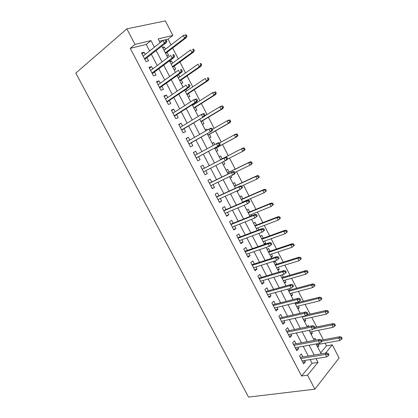 <?xml version="1.0" encoding="UTF-8"?>
<svg xmlns="http://www.w3.org/2000/svg" width="418" height="418" viewBox="0 0 418 418"><rect width="100%" height="100%" fill="white"/><g stroke="black" fill="none" stroke-linecap="round" stroke-linejoin="round"><path stroke-width="0.63" d="M320.71 352.849L326.479 345.874L332.294 344.834L339.076 357.991L314.879 389.174L248.517 397.1L75.82 73.077L126.863 28.842L134.998 44.428L130.254 48.331L301.561 376.012L312.074 363.299L310.14 359.584M126.863 28.842L165.34 20.9L172.827 35.431L158.135 38.926L160.104 42.72M171.056 44.893L168.083 39.146L172.827 35.431M326.479 345.874L325.079 343.162M323.333 339.777L318.432 330.288M316.719 326.97L311.76 317.366M310.078 314.111L305.062 304.393M303.411 301.195L298.332 291.362M296.717 288.232L291.576 278.284M289.993 275.216L284.794 265.148M283.242 262.143L277.98 251.96M276.465 249.023L271.146 238.715M269.662 235.846L264.275 225.417M262.828 222.611L257.383 212.067M255.968 209.329L250.46 198.66M249.081 195.985L243.506 185.195M242.163 182.593L236.525 171.678M235.214 169.138L229.513 158.103M228.238 155.632L222.501 144.518M221.206 142.01L215.474 130.907M214.131 128.31L208.415 117.244M207.025 114.553L201.33 103.523M199.893 100.738L194.213 89.739M192.729 86.866L187.065 75.904M185.535 72.936L179.892 62.01M178.308 58.943L172.686 48.054M302.862 356.925L301.315 353.952L299.534 356L303.64 363.879L305.401 361.795L304.712 360.468M296.028 343.805L294.481 340.832L292.663 342.828L296.79 350.739L298.583 348.711L297.835 347.28M289.162 330.628L287.615 327.66L285.766 329.598L289.904 337.54L291.738 335.57L290.938 334.034M282.27 317.398L280.724 314.435L278.837 316.311L282.996 324.29L284.862 322.377L284.005 320.731M275.347 304.111L273.806 301.153L271.878 302.972L276.058 310.982L277.96 309.127L277.05 307.376M268.398 290.771L266.856 287.814L264.892 289.575L269.087 297.621L271.031 295.824L270.059 293.964M261.417 277.374L259.876 274.422L257.88 276.126L262.091 284.203L264.066 282.464L263.042 280.499M254.405 263.92L252.869 260.973L250.831 262.614L255.064 270.728L257.08 269.051L255.994 266.971M247.367 250.413L245.831 247.466L243.757 249.05L248.005 257.195L250.058 255.576L248.919 253.392M240.298 236.844L238.767 233.908L236.656 235.423L240.92 243.605L243.01 242.048L241.813 239.749M233.197 223.222L231.671 220.286L229.519 221.744L233.803 229.957L235.93 228.463L234.676 226.054M226.07 209.538L224.544 206.607L222.355 208.002L226.655 216.252L228.824 214.821L227.507 212.297M218.912 195.802L217.386 192.876L215.16 194.208L219.481 202.49L221.686 201.121L220.312 198.482M211.722 182.002L210.202 179.082L207.934 180.351L212.271 188.67L214.518 187.363L213.081 184.61M204.501 168.146L202.986 165.23L200.677 166.432L205.034 174.792L207.318 173.548L205.823 170.68M197.218 154.158L195.734 151.316L193.388 152.46L197.766 160.852L200.086 159.671L198.56 156.74M189.892 140.098L188.455 137.344L186.067 138.421L190.467 146.854L192.829 145.736L191.287 142.773M182.53 125.975L181.146 123.315L178.721 124.329L183.131 132.793L185.535 131.743L183.977 128.749M175.142 111.789L173.804 109.223L171.338 110.169L175.769 118.67L178.214 117.688L176.642 114.668M167.717 97.54L166.432 95.074L163.924 95.952L168.376 104.49L170.857 103.575L169.269 100.524M160.261 83.234L159.028 80.862L156.478 81.672L160.946 90.251L163.475 89.4L161.87 86.317M152.774 68.86L151.588 66.587L148.996 67.335L153.49 75.945L156.055 75.162L154.435 72.048M162.921 48.159L164.311 47.077L165.423 49.225M166.897 55.84L168.606 55.369L167.038 52.349M170.053 61.932L171.458 60.887L172.618 63.123M174.055 69.66L175.732 69.148L174.186 66.154M177.154 75.648L178.58 74.644L179.782 76.964M181.182 83.422L182.833 82.868L181.302 79.901M188.283 97.128L189.908 96.527L188.387 93.59M186.914 90.748L186.12 89.212M195.347 110.78L196.946 110.133L195.441 107.227M194.02 104.474L193.675 103.81M202.39 124.371L203.963 123.686L202.469 120.802M205.275 129.951L206.758 129.089L207.26 130.05M209.397 137.909L210.944 137.177L209.47 134.324M212.234 143.384L213.734 142.559L214.768 144.56M216.383 151.389L217.903 150.616L216.44 147.789M223.311 164.77L224.827 164.002L223.588 161.599M222.13 158.793L220.678 155.977L219.168 156.766M230.193 178.063L231.729 177.331L231.023 175.973M229.048 172.159L227.591 169.337L226.107 170.173M237.053 191.303L238.6 190.608L238.427 190.279M235.94 185.467L234.482 182.645L233.019 183.518M244.331 201.68L244.169 201.371M242.801 198.728L241.338 195.901L239.906 196.815M251.631 215.782L251.04 214.638M249.635 211.926L248.172 209.099L246.761 210.055M258.899 229.827L257.88 227.857M256.443 225.077L254.975 222.245L253.59 223.243M264.202 243.736L265.806 243.171L264.693 241.019M263.22 238.176L261.752 235.339L260.393 236.374M270.921 256.709L272.536 256.177L271.475 254.123M269.971 251.218L268.502 248.381L267.165 249.457M277.615 269.631L279.245 269.135L278.231 267.18M276.695 264.207L275.222 261.365L273.915 262.483M284.282 282.505L285.922 282.04L284.961 280.185M283.394 277.144L282.187 274.819M290.923 295.322L292.574 294.889L291.665 293.133M290.061 290.035L289.371 288.697M297.532 308.092L299.199 307.69L298.342 306.033M296.707 302.867L296.524 302.517M304.121 320.81L305.798 320.439L304.988 318.877M310.684 333.48L312.371 333.141L311.614 331.673M308.918 326.463L308.432 325.528L307.256 326.813M168.083 39.146L159.352 41.267M162.586 47.521L164.311 47.077M169.765 61.373L171.458 60.887M178.251 74.744L178.58 74.644M198.169 116.225L199.198 115.791M205.196 129.794L206.758 129.089M212.198 143.306L213.734 142.559M223.332 164.817L224.827 164.002M230.261 178.188L231.729 177.331M237.158 191.501L238.6 190.608M264.458 244.227L265.806 243.171M271.219 257.279L272.536 256.177M277.949 270.274L279.245 269.135M280.635 275.457L280.922 275.196M284.653 283.216L285.922 282.04M291.325 296.106L292.574 294.889M297.977 308.944L299.199 307.69M304.597 321.735L305.798 320.439M311.196 334.468L312.371 333.141M313.824 339.552L314.994 338.204L315.94 340.033M317.764 347.154L318.918 345.79L318.208 344.416M308.285 356.016L303.222 346.287M301.404 342.786L296.284 332.937M294.497 329.504L289.308 319.53M287.558 316.165L282.307 306.065M280.593 302.773L275.274 292.543M273.597 289.324L268.21 278.968M266.574 275.817L261.119 265.331M259.515 262.253L253.998 251.636M252.435 248.632L246.845 237.884M245.319 234.953L239.66 224.069M238.171 221.211L232.445 210.202M230.997 207.417L225.203 196.272M223.792 193.56L217.924 182.279M216.555 179.646L210.615 168.229M209.287 165.674L203.305 154.169M201.951 151.572L195.979 140.087M194.574 137.386L188.622 125.943M187.165 123.143L181.234 111.737M179.724 108.837L173.815 97.472M172.253 94.463L166.364 83.14M164.744 80.031L158.877 68.751M157.205 65.537L151.358 54.298M149.634 50.975L146.237 44.449L130.254 48.331M145.255 54.429L144.121 52.255L141.488 52.929L145.997 61.582L148.604 60.861L146.969 57.721M314.879 389.174L307.57 375.165L318.004 362.369L316.055 358.618M301.561 376.012L307.57 375.165M325.554 353.105L332.294 344.834M161.86 46.111L167.801 57.585M169.499 60.866L175.461 72.382M177.107 75.553L183.089 87.111M184.683 90.178L190.686 101.773M192.223 104.74L198.247 116.376M199.726 119.234L205.776 130.912M207.203 133.666L213.269 145.38M214.643 148.035L220.72 159.77M222.068 162.377L228.103 174.024M229.492 176.709L235.454 188.22M236.886 190.979L242.769 202.349M244.243 205.186L250.058 216.419M251.568 219.335L257.316 230.428M258.862 233.416L264.537 244.378M266.125 247.44L271.731 258.267M273.356 261.402L278.89 272.092M280.556 275.305L286.022 285.865M287.725 289.146L293.123 299.575M294.862 302.93L300.192 313.228M301.968 316.656L307.235 326.819M309.043 330.319L314.242 340.356M316.092 343.925L321.223 353.837M154.409 47.213L150.987 40.624L134.998 44.428M314.19 355.018L309.095 345.211M307.261 341.678L302.104 331.74M300.307 328.282L295.082 318.218M293.321 314.827L288.033 304.633M286.309 301.315L280.953 290.996M279.266 287.746L273.842 277.296M272.191 274.119L266.7 263.539M265.09 260.435L259.531 249.724M257.953 246.688L252.326 235.846M250.79 232.889L245.089 221.911M243.595 219.027L237.826 207.913M236.369 205.107L230.527 193.858M229.111 191.125L223.202 179.74M221.822 177.086L215.84 165.559M214.502 162.983L208.477 151.373M207.114 148.745L201.1 137.156M199.684 134.434L193.691 122.882M192.223 120.055L186.245 108.544M184.725 105.613L178.768 94.144M177.195 91.108L171.265 79.681M169.635 76.541L163.72 65.156M162.038 61.911L156.149 50.562M146.237 44.449L150.987 40.624M312.074 363.299L318.004 362.369M142.01 53.932L144.121 52.255M317.215 346.094L318.918 345.79M149.451 68.207L151.588 66.587M156.865 82.419L159.028 80.862M164.243 96.574L166.432 95.074M171.594 110.665L173.804 109.223M178.909 124.695L181.146 123.315M186.198 138.666L188.455 137.344M193.45 152.58L195.734 151.316M204.998 174.719L207.318 173.548M212.172 188.476L214.518 187.363M219.319 202.181L221.686 201.121M226.436 215.824L228.824 214.821M233.521 229.414L235.93 228.463M240.575 242.942L243.01 242.048M247.602 256.417L250.058 255.576M254.599 269.835L257.08 269.051M261.569 283.2L264.066 282.464M268.508 296.503L271.031 295.824M275.415 309.759L277.96 309.127M282.296 322.952L284.862 322.377M289.151 336.098L291.738 335.57M295.975 349.182L298.583 348.711M302.773 362.218L305.401 361.795M144.847 59.372L166.291 42.657L164.405 43.122L144.492 58.687M165.847 41.377L166.897 41.121L166.124 39.626L165.073 39.877L165.847 41.377L164.405 43.122L163.015 40.431L143.139 56.096M166.291 42.657L166.897 41.121M165.073 39.877L163.015 40.431M186.977 36.178L186.24 34.736L185.273 34.971L186.01 36.418L186.977 36.178L186.334 37.667L184.594 38.101L183.262 35.509L164.028 50.301M186.01 36.418L184.594 38.101L165.324 52.799M186.334 37.667L165.643 53.415M183.262 35.509L185.273 34.971M152.288 73.641L173.982 57.538L172.132 58.06L151.98 73.051M173.585 56.341L174.614 56.054L173.841 54.565L172.812 54.847L173.585 56.341L172.132 58.06L170.743 55.375L150.632 70.47M172.812 54.847L173.841 54.565M173.982 57.538L174.614 56.054M159.697 87.848L181.642 72.351L179.824 72.925L159.436 87.346M181.281 71.238L182.295 70.924L181.527 69.44L180.513 69.754L181.281 71.238L179.824 72.925L178.439 70.255L158.098 84.781M180.513 69.754L181.527 69.44M181.642 72.351L182.295 70.924M167.075 101.997L189.265 87.101L187.478 87.728L166.86 101.584M188.952 86.071L189.944 85.721L189.182 84.248L188.184 84.588L188.952 86.071L187.478 87.728L186.104 85.068L165.528 99.029M188.184 84.588L189.182 84.248M189.265 87.101L189.944 85.721M174.421 116.084L196.857 101.783L195.101 102.462L174.254 115.76M196.58 100.832L197.557 100.456L196.8 98.988L195.817 99.359L196.58 100.832L195.101 102.462L193.733 99.813L172.921 113.215M195.817 99.359L193.733 99.813L195.493 99.144L196.8 98.988M196.857 101.783L197.557 100.456M194.354 50.541L193.618 49.11L192.667 49.371L193.403 50.808L194.354 50.541L193.686 51.984L191.977 52.469L190.65 49.888L171.208 64.158M192.667 49.371L193.618 49.11M193.403 50.808L191.977 52.469L172.493 66.65M193.686 51.984L172.77 67.183M201.695 64.847L200.964 63.421L200.029 63.708L200.76 65.14L201.695 64.847L201.006 66.243L199.323 66.77L198.007 64.2L178.355 77.962M200.029 63.708L200.964 63.421M200.76 65.14L199.323 66.77L179.636 80.439M201.006 66.243L179.871 80.893M209.005 79.091L208.279 77.67L207.359 77.983L208.091 79.41L209.005 79.091L208.295 80.434L206.644 81.014L205.327 78.453L185.472 91.709M207.359 77.983L208.279 77.67M208.091 79.41L206.644 81.014L186.752 94.175M208.295 80.434L186.945 94.546M216.289 93.271L215.563 91.856L214.659 92.2L215.385 93.616L216.289 93.271L215.552 94.567L213.932 95.194L212.621 92.644L192.562 105.399M214.659 92.2L212.621 92.644L215.563 91.856M215.385 93.616L213.932 95.194L193.837 107.854M215.552 94.567L193.983 108.142M181.731 130.108L204.412 116.403L181.611 129.878M204.177 115.53L205.139 115.128L204.381 113.665L203.42 114.062L204.177 115.53L202.688 117.129L201.324 114.495L180.289 127.338M203.42 114.062L201.324 114.495L203.054 113.774L204.381 113.665M204.412 116.403L205.139 115.128M223.536 107.389L222.81 105.984L221.921 106.35L222.648 107.766L223.536 107.389L222.784 108.643L221.185 109.317L219.884 106.778L204.648 115.99M221.921 106.35L219.884 106.778L221.483 106.115L222.81 105.984M222.648 107.766L221.185 109.317L200.891 121.476M222.784 108.643L200.995 121.685M189.014 144.074L211.936 130.954L188.941 143.933M211.743 130.16L212.684 129.732L211.931 128.274L210.986 128.702L211.743 130.16L210.244 131.738L208.885 129.11L187.625 141.404M210.986 128.702L208.885 129.11L210.583 128.342L211.931 128.274M211.936 130.954L212.684 129.732M230.752 121.45L230.031 120.05L229.158 120.447L229.884 121.852L230.752 121.45L229.978 122.657L228.411 123.378L227.115 120.849L212.448 129.277M229.158 120.447L227.115 120.849L228.683 120.138L230.031 120.05M229.884 121.852L228.411 123.378L207.913 135.045M229.978 122.657L207.981 135.171M196.267 157.978L219.429 145.443L196.241 157.926M219.272 144.732L220.197 144.273L219.445 142.82L218.52 143.275L219.272 144.732L217.762 146.274L216.414 143.661L194.929 155.412M218.52 143.275L216.414 143.661L218.081 142.841L219.445 142.82M219.429 145.443L220.197 144.273M237.941 135.453L237.22 134.053L236.369 134.476L237.084 135.876L237.941 135.453L237.142 136.608L235.606 137.376L234.31 134.862L219.507 142.935M236.369 134.476L234.31 134.862L235.856 134.1L237.22 134.053M237.084 135.876L235.606 137.376L214.909 148.552M237.142 136.608L214.936 148.599M227.674 158.746L226.932 157.299L226.023 157.785L226.77 159.232L227.674 158.746L226.885 159.869L203.509 171.861M226.77 159.232L225.25 160.752L223.907 158.15L225.542 157.278L202.192 169.337M226.023 157.785L223.907 158.15L202.202 169.358M226.932 157.299L225.542 157.278M245.094 149.393L244.384 148.003L243.542 148.447L244.258 149.843L245.094 149.393L244.279 150.506L242.769 151.316L241.484 148.813L242.999 148.009L220.62 159.571M243.542 148.447L241.484 148.813L220.626 159.592M244.258 149.843L242.769 151.316L227.35 159.206M242.999 148.009L244.384 148.003M235.125 173.156L234.378 171.72L233.49 172.232L234.232 173.674L235.125 173.156L234.31 174.233L210.745 185.738M234.232 173.674L232.706 175.163L231.368 172.571L232.972 171.652L209.387 183.141M233.49 172.232L231.368 172.571L209.444 183.246M234.378 171.72L232.972 171.652M252.221 163.276L251.511 161.886L250.685 162.362L251.396 163.751L252.221 163.276L251.385 164.342L249.901 165.199L248.621 162.706L250.11 161.855L227.523 172.906M250.685 162.362L248.621 162.706L227.57 173M251.396 163.751L249.901 165.199L234.791 172.514M250.11 161.855L251.511 161.886M242.539 187.504L241.797 186.073L240.92 186.611L241.661 188.048L242.539 187.504L240.125 189.511L217.95 199.553M241.661 188.048L240.125 189.511L238.793 186.93L240.371 185.963L216.555 196.878M240.92 186.611L238.793 186.93L216.655 197.071M241.797 186.073L240.371 185.963M259.317 177.096L258.611 175.717L257.801 176.218L258.507 177.598L259.317 177.096L257.002 179.024L255.727 176.537L257.19 175.644L234.399 186.182M257.801 176.218L255.727 176.537L234.488 186.355M258.507 177.598L257.002 179.024L241.62 186.057M257.19 175.644L258.611 175.717M249.917 201.789L249.18 200.363L248.323 200.933L249.06 202.359L249.917 201.789L247.519 203.796L225.124 213.311M249.06 202.359L247.519 203.796L246.186 201.23L247.738 200.212L223.687 210.562M248.323 200.933L246.186 201.23L223.834 210.839M249.18 200.363L247.738 200.212M266.381 190.859L265.681 189.49L264.881 190.012L265.592 191.387L266.381 190.859L264.077 192.787L262.807 190.315L264.239 189.37L241.249 199.402M264.881 190.012L262.807 190.315L241.374 199.652M265.592 191.387L264.077 192.787L242.612 202.04M264.239 189.37L265.681 189.49M257.269 216.012L256.532 214.591L255.691 215.186L256.427 216.608L257.269 216.012L254.875 218.018L232.267 227.011M256.427 216.608L254.875 218.018L253.554 215.463L255.069 214.397L230.793 224.189M255.691 215.186L253.554 215.463L230.982 224.55M256.532 214.591L255.069 214.397M273.419 204.569L272.719 203.2L271.935 203.749L272.64 205.118L273.419 204.569L271.12 206.492L269.856 204.031L271.261 203.043L248.067 212.574M271.935 203.749L269.856 204.031L248.235 212.898M272.64 205.118L271.12 206.492L249.468 215.275M271.261 203.043L272.719 203.2M280.426 218.217L279.726 216.853L278.963 217.428L279.663 218.792L280.426 218.217L278.132 220.145L276.873 217.689L278.252 216.66L254.86 225.689M278.963 217.428L276.873 217.689L255.069 226.091M279.663 218.792L278.132 220.145L256.291 228.458M278.252 216.66L279.726 216.853M287.401 231.807L286.706 230.454L285.954 231.049L286.654 232.408L287.401 231.807L285.118 233.735L283.864 231.29L285.217 230.219L261.626 238.751M285.954 231.049L283.864 231.29L261.872 239.227M286.654 232.408L285.118 233.735L263.094 241.588M285.217 230.219L286.706 230.454M264.584 230.172L263.852 228.761L263.026 229.377L263.758 230.793L264.584 230.172L262.196 232.178L239.383 240.653M263.758 230.793L262.196 232.178L260.879 229.634L262.373 228.521L237.873 237.758M263.026 229.377L260.879 229.634L238.103 238.203M263.852 228.761L262.373 228.521M271.872 244.269L271.141 242.863L270.331 243.511L271.063 244.917L271.872 244.269L269.49 246.275L246.463 254.238M271.063 244.917L269.49 246.275L268.178 243.741L269.641 242.581L244.917 251.27M270.331 243.511L268.178 243.741L245.194 251.798M271.141 242.863L269.641 242.581M277.604 257.577L278.331 258.982L279.125 258.308L278.398 256.908L277.604 257.577L275.446 257.791L276.753 260.315L253.522 267.766M252.253 265.336L275.446 257.791L276.878 256.584L251.934 264.73M278.398 256.908L276.878 256.584M276.753 260.315L278.331 258.982M293.619 245.967L294.35 245.345L293.655 243.992L292.924 244.614L293.619 245.967L292.072 247.268L290.823 244.838L292.151 243.72L268.361 251.761M292.924 244.614L290.823 244.838L268.649 252.31M292.072 247.268L269.866 254.661M292.151 243.72L293.655 243.992M284.846 271.585L285.567 272.985L286.346 272.285L285.625 270.89L284.846 271.585L282.683 271.778L283.979 274.286L260.545 281.241M259.28 278.816L282.683 271.778L284.088 270.524L258.92 278.127M285.625 270.89L284.088 270.524M283.979 274.286L285.567 272.985M300.552 259.468L301.268 258.82L300.579 257.478L299.858 258.12L300.552 259.468L299.001 260.748L297.752 258.324L299.053 257.164L275.07 264.719M299.858 258.12L297.752 258.324L275.394 265.346M299.001 260.748L276.606 267.682M299.053 257.164L300.579 257.478M292.057 285.536L292.772 286.926L293.535 286.199L292.819 284.81L292.057 285.536L289.883 285.703L291.179 288.206L267.541 294.653M266.282 292.245L289.883 285.703L291.262 284.402L265.879 291.471M292.819 284.81L291.262 284.402M291.179 288.206L292.772 286.926M307.455 272.917L308.16 272.243L307.47 270.901L306.765 271.575L307.455 272.917L305.892 274.166L304.654 271.757L305.929 270.55L281.758 277.625M306.765 271.575L304.654 271.757L282.119 278.325M305.892 274.166L283.326 280.656M305.929 270.55L307.47 270.901M299.236 299.419L299.952 300.808L300.694 300.056L299.983 298.671L299.236 299.419L297.057 299.57L298.347 302.057L274.506 308.014M273.257 305.61L297.057 299.57L298.405 298.227L272.813 304.759M299.983 298.671L298.405 298.227M298.347 302.057L299.952 300.808M314.331 286.304L315.02 285.609L314.336 284.277L313.646 284.971L314.331 286.304L312.763 287.537L311.53 285.133L312.779 283.885L288.415 290.479M313.646 284.971L311.53 285.133L288.812 291.252M312.763 287.537L290.014 293.572M312.779 283.885L314.336 284.277M306.384 313.249L307.094 314.629L307.826 313.85L307.115 312.471L306.384 313.249L304.2 313.375L305.48 315.856L281.445 321.317M280.196 318.924L304.2 313.375L305.521 311.985L279.71 317.993M307.115 312.471L305.521 311.985M305.48 315.856L307.094 314.629M321.176 299.638L321.855 298.917L321.17 297.59L320.491 298.311L321.176 299.638L319.603 300.845L318.375 298.452L319.598 297.167L295.045 303.28M320.491 298.311L318.375 298.452L295.479 304.126M319.603 300.845L296.675 306.436M319.598 297.167L321.17 297.59M313.5 327.012L314.205 328.386L314.921 327.587L314.216 326.212L313.5 327.012L311.311 327.122L312.586 329.593L288.352 334.562M287.114 332.185L311.311 327.122L312.601 325.69L286.586 331.171M314.216 326.212L312.601 325.69M312.586 329.593L314.205 328.386M327.994 312.92L328.658 312.173L327.978 310.851L327.315 311.593L327.994 312.92L326.411 314.101L325.188 311.718L326.39 310.386L306.786 314.858M327.315 311.593L325.188 311.718L302.12 316.948M326.411 314.101L303.311 319.253M326.39 310.386L327.978 310.851M320.585 340.722L321.29 342.091L321.991 341.266L321.285 339.897L320.585 340.722L318.391 340.811L319.66 343.267L295.233 347.755M293.995 345.388L318.391 340.811L319.655 339.332L293.431 344.296M321.285 339.897L319.655 339.332M319.66 343.267L321.29 342.091M334.787 326.139L335.435 325.376L334.755 324.06L334.107 324.823L334.787 326.139L333.198 327.299L331.976 324.927L333.151 323.558L314.811 327.367M334.107 324.823L331.976 324.927L313.829 328.668M333.198 327.299L309.921 332.012M333.151 323.558L334.755 324.06M327.639 354.37L328.344 355.734L329.029 354.882L328.323 353.524L327.639 354.37L325.439 354.438L326.704 356.888L302.083 360.896M300.85 358.534L325.439 354.438L326.677 352.917L300.244 357.369M328.323 353.524L326.677 352.917M326.704 356.888L328.344 355.734M341.548 339.311L342.18 338.523L341.511 337.211L340.874 337.995L341.548 339.311L339.949 340.445L338.737 338.084L339.886 336.673L321.411 340.142M340.874 337.995L338.737 338.084L321.959 341.208M339.949 340.445L316.504 344.725M339.886 336.673L341.511 337.211"/></g></svg>
